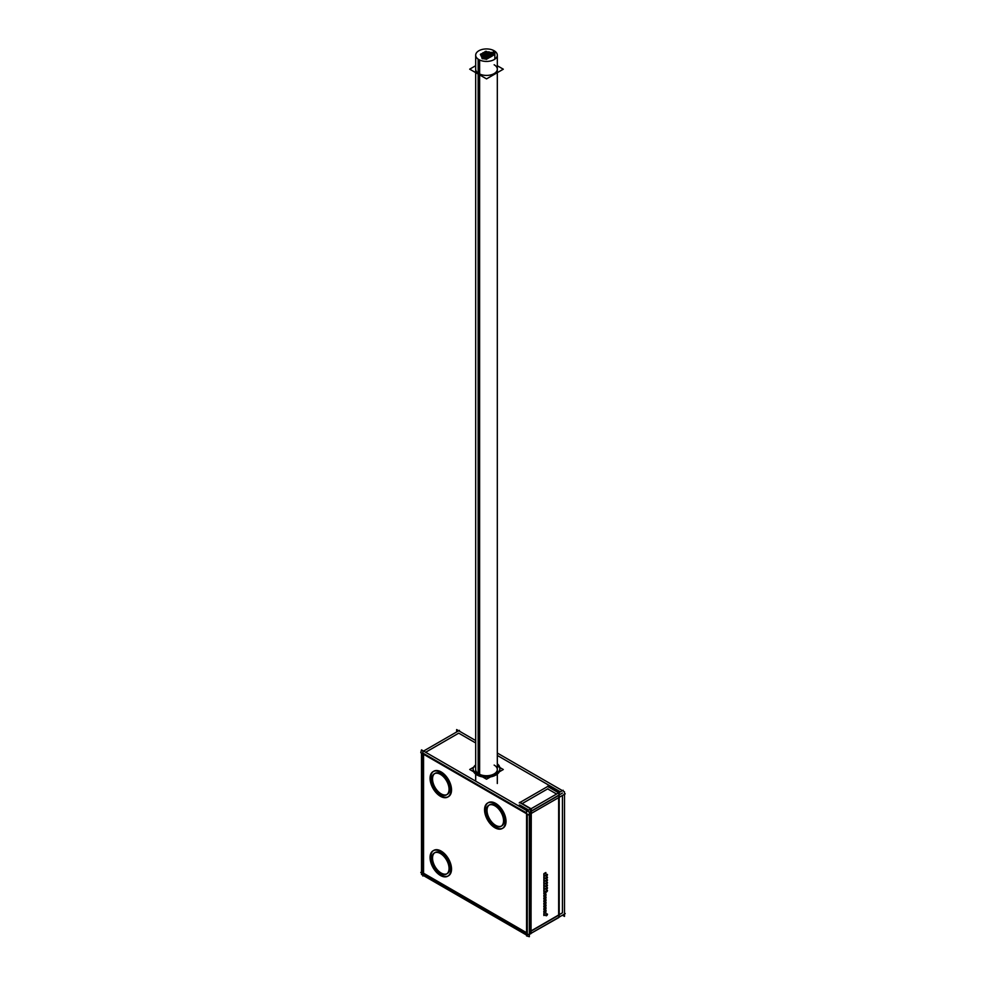 <?xml version="1.0" encoding="UTF-8"?>
<svg xmlns="http://www.w3.org/2000/svg" width="986" height="986" viewBox="0 0 986 986"><rect width="100%" height="100%" fill="white"/><g stroke="black" fill="none" stroke-linecap="round" stroke-linejoin="round"><path stroke-width="1.48" d="M562.439 912.814L562.439 795.443L562.439 912.814L559.148 914.712L562.439 912.814M560.368 791.844L497.314 755.449L560.368 791.844M475.683 742.951L458.724 733.165L425.632 752.269L458.724 733.165L475.683 742.951M423.561 754.278L423.561 873.226L526.573 932.707L423.561 873.226L423.561 754.278M522.149 803.615L547.933 788.726L522.149 803.615M562.439 793.04L559.148 794.95L562.439 793.04M526.573 812.932L423.561 753.464L526.573 812.932M564.51 793.434L565.212 793.841L528.656 814.941L420.788 752.675L421.49 749.865L529.359 812.144L530.801 811.318L529.359 812.144L529.359 936.7L526.573 935.911L526.573 811.355L563.142 790.242L526.573 811.355L526.573 935.911L527.276 935.504M528.718 810.11L519.807 804.97L528.718 810.11M473.07 769.499A13.422 7.752 0 0 0 477.002 774.984A13.422 7.752 0 0 0 491.632 776.66A13.422 7.752 0 0 0 499.927 769.499A13.422 7.752 0 0 0 497.314 764.902A13.422 7.752 0 0 1 495.243 775.378A13.422 7.752 0 0 1 477.002 774.984A13.422 7.752 0 0 1 475.683 764.902M530.801 931.08L529.359 931.906L530.801 931.08L530.801 813.709L530.801 931.08M527.276 933.101L527.276 814.153L527.276 933.101M558.926 914.835L558.926 797.464L558.926 914.835M447.237 794.457A12.177 7.038 -120 0 0 449.098 784.696A12.177 7.038 -120 0 0 441.136 773.961A12.177 7.038 -120 0 0 435.048 773.357A12.177 7.038 -120 0 0 433.187 783.118A12.177 7.038 -120 0 0 441.136 793.853A12.177 7.038 -120 0 0 446.868 794.642M447.237 873.621A12.177 7.038 -120 0 0 449.098 863.859A12.177 7.038 -120 0 0 441.136 853.124A12.177 7.038 -120 0 0 435.048 852.533A12.177 7.038 -120 0 0 433.187 862.294A12.177 7.038 -120 0 0 441.136 873.017A12.177 7.038 -120 0 0 446.868 873.806M501.726 825.923A12.177 7.038 -120 0 0 503.599 816.162A12.177 7.038 -120 0 0 495.638 805.426A12.177 7.038 -120 0 0 489.549 804.822A12.177 7.038 -120 0 0 487.676 814.584A12.177 7.038 -120 0 0 495.638 825.319A12.177 7.038 -120 0 0 501.369 826.108M448.125 796.811A14.679 8.48 60 0 1 441.136 795.899A14.679 8.48 60 0 1 431.548 782.958A14.679 8.48 60 0 1 433.803 771.2A14.679 8.48 60 0 1 441.136 771.927A14.679 8.48 60 0 1 450.738 784.856A14.679 8.48 60 0 1 448.482 796.626M448.125 875.975A14.679 8.48 60 0 1 441.136 875.063A14.679 8.48 60 0 1 431.548 862.121A14.679 8.48 60 0 1 433.803 850.363A14.679 8.48 60 0 1 441.136 851.091A14.679 8.48 60 0 1 450.738 864.032A14.679 8.48 60 0 1 448.482 875.79M502.613 828.277A14.679 8.48 60 0 1 495.638 827.365A14.679 8.48 60 0 1 486.049 814.424A14.679 8.48 60 0 1 488.292 802.653A14.679 8.48 60 0 1 495.638 803.38A14.679 8.48 60 0 1 505.226 816.322A14.679 8.48 60 0 1 502.983 828.092M558.655 914.996L558.655 797.625L558.655 914.996L531.281 930.796L558.655 914.996M556.585 794.026L547.674 788.886L556.585 794.026M558.655 795.221L531.281 811.034L558.655 795.221M531.06 930.92L531.06 813.561L531.06 930.92M544.112 915.119A1.491 0.863 -60 0 1 543.89 913.923A1.491 0.863 -60 0 1 544.864 912.605A1.491 0.863 -60 0 0 543.804 914.429A1.491 0.863 -60 0 0 544.864 915.045A1.491 0.863 -60 0 1 544.186 915.144M544.864 912.605A1.491 0.863 -60 0 1 545.603 912.531M544.112 912.481A1.491 0.863 -60 0 1 543.89 911.286A1.491 0.863 -60 0 1 544.864 909.967A1.491 0.863 -60 0 1 545.603 909.893A1.491 0.863 -60 0 1 545.837 911.089A1.491 0.863 -60 0 1 544.864 912.407A1.491 0.863 -60 0 1 544.186 912.506M544.112 909.832A1.491 0.863 -60 0 1 543.89 908.636A1.491 0.863 -60 0 1 544.864 907.33A1.491 0.863 -60 0 1 545.603 907.256A1.491 0.863 -60 0 1 545.837 908.451A1.491 0.863 -60 0 1 544.864 909.758A1.491 0.863 -60 0 1 544.186 909.868M544.112 907.194A1.491 0.863 -60 0 1 543.89 905.998A1.491 0.863 -60 0 1 544.864 904.692A1.491 0.863 -60 0 1 545.603 904.618A1.491 0.863 -60 0 1 545.837 905.814A1.491 0.863 -60 0 1 544.864 907.12A1.491 0.863 -60 0 1 544.186 907.231M544.112 904.556A1.491 0.863 -60 0 1 543.89 903.361A1.491 0.863 -60 0 1 544.864 902.054A1.491 0.863 -60 0 1 545.603 901.98A1.491 0.863 -60 0 1 545.837 903.176A1.491 0.863 -60 0 1 544.864 904.482A1.491 0.863 -60 0 1 544.186 904.593M544.112 901.919A1.491 0.863 -60 0 1 543.89 900.723A1.491 0.863 -60 0 1 544.864 899.417A1.491 0.863 -60 0 1 545.603 899.343A1.491 0.863 -60 0 1 545.837 900.538A1.491 0.863 -60 0 1 544.864 901.845A1.491 0.863 -60 0 1 544.186 901.956M544.112 899.281A1.491 0.863 -60 0 1 543.89 898.086A1.491 0.863 -60 0 1 544.864 896.767A1.491 0.863 -60 0 1 545.603 896.693A1.491 0.863 -60 0 1 545.837 897.889A1.491 0.863 -60 0 1 544.864 899.207A1.491 0.863 -60 0 1 544.186 899.318M544.112 896.644A1.491 0.863 -60 0 1 543.89 895.448A1.491 0.863 -60 0 1 544.864 894.129A1.491 0.863 -60 0 1 545.603 894.055A1.491 0.863 -60 0 1 545.837 895.251A1.491 0.863 -60 0 1 544.864 896.57A1.491 0.863 -60 0 1 544.186 896.681M544.112 894.006A1.491 0.863 -60 0 1 543.89 892.811A1.491 0.863 -60 0 1 544.864 891.492A1.491 0.863 -60 0 0 543.804 893.316A1.491 0.863 -60 0 0 544.864 893.932A1.491 0.863 -60 0 0 545.788 892.749A1.491 0.863 -60 0 0 545.739 891.529A1.491 0.863 -60 0 1 545.788 892.749A1.491 0.863 -60 0 1 544.864 893.932A1.491 0.863 -60 0 1 544.186 894.043M544.112 891.369A1.491 0.863 -60 0 1 543.89 890.173A1.491 0.863 -60 0 1 544.864 888.854A1.491 0.863 -60 0 0 543.804 890.678A1.491 0.863 -60 0 0 544.864 891.295A1.491 0.863 -60 0 1 544.186 891.406M544.112 888.731A1.491 0.863 -60 0 1 543.89 887.536A1.491 0.863 -60 0 1 544.864 886.217A1.491 0.863 -60 0 0 543.804 888.041A1.491 0.863 -60 0 0 544.864 888.657A1.491 0.863 -60 0 1 544.186 888.756M544.112 886.094A1.491 0.863 -60 0 1 543.89 884.898A1.491 0.863 -60 0 1 544.864 883.579A1.491 0.863 -60 0 0 543.804 885.403A1.491 0.863 -60 0 0 544.864 886.02A1.491 0.863 -60 0 1 544.186 886.118M544.112 883.444A1.491 0.863 -60 0 1 543.89 882.248A1.491 0.863 -60 0 1 544.864 880.942A1.491 0.863 -60 0 0 543.804 882.766A1.491 0.863 -60 0 0 544.864 883.37A1.491 0.863 -60 0 1 544.186 883.481M544.112 880.806A1.491 0.863 -60 0 1 543.89 879.611A1.491 0.863 -60 0 1 544.864 878.304A1.491 0.863 -60 0 0 543.804 880.128A1.491 0.863 -60 0 0 544.864 880.732A1.491 0.863 -60 0 1 544.186 880.843M544.112 878.169A1.491 0.863 -60 0 1 543.89 876.973A1.491 0.863 -60 0 1 544.864 875.667A1.491 0.863 -60 0 0 543.804 877.491A1.491 0.863 -60 0 0 544.864 878.095A1.491 0.863 -60 0 1 544.186 878.206M544.112 875.531A1.491 0.863 -60 0 1 543.89 874.335A1.491 0.863 -60 0 1 544.864 873.017A1.491 0.863 -60 0 0 543.804 874.853A1.491 0.863 -60 0 0 544.864 875.457A1.491 0.863 -60 0 1 544.186 875.568M544.864 873.017A1.491 0.863 -60 0 1 545.603 872.943M475.683 69.18A10.809 6.249 0 0 0 478.851 73.593A10.809 6.249 0 0 0 490.634 74.948A10.809 6.249 0 0 0 497.314 69.18M475.683 72.619L475.683 769.499A10.809 6.249 0 0 0 478.851 773.911A10.809 6.249 0 0 0 490.634 775.267A10.809 6.249 0 0 0 497.314 769.499L497.314 72.656M544.753 914.897A1.245 0.715 -60 0 1 544.013 914.01A1.245 0.715 -60 0 0 544.235 914.897M545.739 913.319A1.245 0.715 -60 0 0 544.605 912.999A1.245 0.715 -60 0 1 545.48 912.753M544.235 891.147A1.245 0.715 -60 0 1 544.013 890.259M544.605 889.249A1.245 0.715 -60 0 1 545.48 889.002M544.235 888.509A1.245 0.715 -60 0 1 544.013 887.622M544.605 886.611A1.245 0.715 -60 0 1 545.48 886.352M544.235 885.872A1.245 0.715 -60 0 1 544.013 884.984M544.605 883.974A1.245 0.715 -60 0 1 545.48 883.715M544.235 883.234A1.245 0.715 -60 0 1 544.013 882.347M544.605 881.336A1.245 0.715 -60 0 1 545.48 881.077M544.235 880.597A1.245 0.715 -60 0 1 544.013 879.709M544.605 878.699A1.245 0.715 -60 0 1 545.48 878.44M544.235 877.959A1.245 0.715 -60 0 1 544.013 877.072M544.605 876.061A1.245 0.715 -60 0 1 545.48 875.802M544.753 875.309A1.245 0.715 -60 0 1 544.013 874.434A1.245 0.715 -60 0 0 544.235 875.322M545.739 873.732A1.245 0.715 -60 0 0 544.605 873.411A1.245 0.715 -60 0 1 545.48 873.165M456.641 731.969L456.641 729.566L475.683 740.56M497.314 753.045L564.51 791.844L564.51 916.401L562.439 915.205L559.148 917.103L562.439 915.205M459.427 731.168L459.427 730.367L422.858 751.468L422.858 876.024L423.561 875.617L526.573 935.098M497.314 763.83A13.422 7.752 180 0 1 499.927 768.414A13.422 7.752 180 0 1 491.238 775.674A13.422 7.752 180 0 1 476.423 773.542M477.618 774.232A13.422 7.752 180 0 1 473.07 768.414M519.24 802.9L548.499 786.015M421.49 753.082L421.49 872.031L420.788 872.437L528.656 934.716L565.212 913.603L564.51 913.196M519.585 802.444L531.01 809.05L531.01 933.594L529.359 934.309L530.801 933.471L530.505 809.087L559.21 792.51L559.21 794.913M558.877 917.263L559.148 792.806L547.711 786.212M558.655 917.387L531.281 933.187L558.877 917.51L558.877 792.954L547.452 786.36M519.856 802.296L531.281 808.89L531.01 933.348M563.142 791.055L563.142 790.242L563.142 791.055M421.49 872.844L421.49 874.422L422.858 875.211M440.976 794.556A12.177 7.038 60 0 1 432.583 783.882A12.177 7.038 60 0 1 434.345 773.763A12.177 7.038 60 0 1 440.976 774.7M439.892 774.072A12.177 7.038 60 0 1 448.285 784.757A12.177 7.038 60 0 1 446.535 794.864A12.177 7.038 60 0 1 439.892 793.927M440.976 873.719A12.177 7.038 60 0 1 432.583 863.046A12.177 7.038 60 0 1 434.345 852.927A12.177 7.038 60 0 1 440.976 853.864M439.892 853.247A12.177 7.038 60 0 1 448.285 863.921A12.177 7.038 60 0 1 446.535 874.027A12.177 7.038 60 0 1 439.892 873.103M495.477 826.022A12.177 7.038 60 0 1 487.084 815.336A12.177 7.038 60 0 1 488.846 805.229A12.177 7.038 60 0 1 495.477 806.166M494.393 805.537A12.177 7.038 60 0 1 502.786 816.223A12.177 7.038 60 0 1 501.024 826.33A12.177 7.038 60 0 1 494.393 825.393M441.087 796.651A14.679 8.48 60 0 1 430.981 783.784A14.679 8.48 60 0 1 433.1 771.607A14.679 8.48 60 0 1 441.087 772.728M439.781 771.976A14.679 8.48 60 0 1 449.899 784.844A14.679 8.48 60 0 1 447.78 797.033A14.679 8.48 60 0 1 439.781 795.899M441.087 875.827A14.679 8.48 60 0 1 430.981 862.947A14.679 8.48 60 0 1 433.1 850.77A14.679 8.48 60 0 1 441.087 851.892M439.781 851.14A14.679 8.48 60 0 1 449.899 864.007A14.679 8.48 60 0 1 447.78 876.197A14.679 8.48 60 0 1 439.781 875.075M495.588 828.117A14.679 8.48 60 0 1 485.469 815.249A14.679 8.48 60 0 1 487.589 803.06A14.679 8.48 60 0 1 495.588 804.194M494.282 803.442A14.679 8.48 60 0 1 504.401 816.309A14.679 8.48 60 0 1 502.268 828.499A14.679 8.48 60 0 1 494.282 827.365M530.505 933.643L559.148 917.103M559.21 917.066L559.21 914.922M559.21 914.675L559.21 795.16M559.432 914.798L530.727 931.376M548.228 786.175L519.523 802.74M559.432 795.036L530.727 811.601M528.434 810.282L519.302 805.007M545.739 912.617A1.491 0.863 120 0 0 544.864 912.777M545.135 912.617A1.491 0.863 120 0 0 544.05 913.911A1.491 0.863 120 0 0 544.247 915.193A1.491 0.863 120 0 0 545.073 915.07M544.864 912.555A1.491 0.863 120 0 0 545.948 911.261A1.491 0.863 120 0 0 545.739 909.967A1.491 0.863 120 0 0 544.864 910.14M545.135 909.979A1.491 0.863 120 0 0 544.05 911.274A1.491 0.863 120 0 0 544.247 912.555A1.491 0.863 120 0 0 545.135 912.395M544.864 909.918A1.491 0.863 120 0 0 545.948 908.611A1.491 0.863 120 0 0 545.739 907.33A1.491 0.863 120 0 0 544.864 907.502M545.135 907.342A1.491 0.863 120 0 0 544.05 908.636A1.491 0.863 120 0 0 544.247 909.918A1.491 0.863 120 0 0 545.135 909.758M544.864 907.268A1.491 0.863 120 0 0 545.948 905.974A1.491 0.863 120 0 0 545.739 904.692A1.491 0.863 120 0 0 544.864 904.852M545.135 904.704A1.491 0.863 120 0 0 544.05 905.998A1.491 0.863 120 0 0 544.247 907.28A1.491 0.863 120 0 0 545.135 907.12M544.864 904.63A1.491 0.863 120 0 0 545.948 903.336A1.491 0.863 120 0 0 545.739 902.054A1.491 0.863 120 0 0 544.864 902.215M545.135 902.054A1.491 0.863 120 0 0 544.05 903.361A1.491 0.863 120 0 0 544.247 904.643A1.491 0.863 120 0 0 545.135 904.47M544.864 901.993A1.491 0.863 120 0 0 545.948 900.699A1.491 0.863 120 0 0 545.739 899.417A1.491 0.863 120 0 0 544.864 899.577M545.135 899.417A1.491 0.863 120 0 0 544.05 900.711A1.491 0.863 120 0 0 544.247 902.005A1.491 0.863 120 0 0 545.135 901.833M544.864 899.355A1.491 0.863 120 0 0 545.948 898.061A1.491 0.863 120 0 0 545.739 896.779A1.491 0.863 120 0 0 544.864 896.94M545.135 896.779A1.491 0.863 120 0 0 544.05 898.073A1.491 0.863 120 0 0 544.247 899.355A1.491 0.863 120 0 0 545.135 899.195M544.864 896.718A1.491 0.863 120 0 0 545.948 895.424A1.491 0.863 120 0 0 545.739 894.142A1.491 0.863 120 0 0 544.864 894.302M545.135 894.142A1.491 0.863 120 0 0 544.05 895.436A1.491 0.863 120 0 0 544.247 896.718A1.491 0.863 120 0 0 545.135 896.557M544.864 894.08A1.491 0.863 120 0 0 546.047 892.194M545.135 893.92A1.491 0.863 120 0 1 544.247 894.08A1.491 0.863 120 0 1 544.025 892.897A1.491 0.863 120 0 1 544.987 891.578A1.491 0.863 120 0 0 544.864 891.664M545.073 891.319A1.491 0.863 120 0 1 544.247 891.443A1.491 0.863 120 0 1 544.025 890.259A1.491 0.863 120 0 1 544.987 888.941A1.491 0.863 120 0 0 544.864 889.027M545.073 888.682A1.491 0.863 120 0 1 544.247 888.805A1.491 0.863 120 0 1 544.025 887.622A1.491 0.863 120 0 1 544.987 886.303A1.491 0.863 120 0 0 544.864 886.389M545.073 886.044A1.491 0.863 120 0 1 544.247 886.167A1.491 0.863 120 0 1 544.025 884.984A1.491 0.863 120 0 1 544.987 883.666A1.491 0.863 120 0 0 544.864 883.752M545.073 883.407A1.491 0.863 120 0 1 544.247 883.53A1.491 0.863 120 0 1 544.025 882.347A1.491 0.863 120 0 1 544.987 881.028A1.491 0.863 120 0 0 544.864 881.102M545.073 880.769A1.491 0.863 120 0 1 544.247 880.892A1.491 0.863 120 0 1 544.025 879.697A1.491 0.863 120 0 1 544.987 878.39A1.491 0.863 120 0 0 544.864 878.464M545.073 878.132A1.491 0.863 120 0 1 544.247 878.255A1.491 0.863 120 0 1 544.025 877.059A1.491 0.863 120 0 1 544.987 875.753A1.491 0.863 120 0 0 544.864 875.827M545.739 873.029A1.491 0.863 120 0 0 544.864 873.189M545.135 873.029A1.491 0.863 120 0 0 544.05 874.323A1.491 0.863 120 0 0 544.247 875.617A1.491 0.863 120 0 0 545.073 875.494M486.591 54.378L486.591 52.948A1.245 0.715 180 0 1 486.628 54.378A1.245 0.715 180 0 1 485.42 53.614L485.42 53.7A1.245 0.715 180 0 1 487.91 53.7L487.91 54.624M486.727 54.661L486.727 54.378A1.245 0.715 180 0 1 485.42 53.663M484.545 55.561L484.545 54.131A1.245 0.715 180 0 1 484.582 55.561A1.245 0.715 180 0 1 483.374 54.809L483.374 54.883M484.681 55.845L484.681 55.561A1.245 0.715 180 0 1 484.644 54.131A1.245 0.715 180 0 1 485.851 54.883L485.851 55.771M487.306 55.992L487.306 54.563A1.245 0.715 180 0 1 487.343 55.992A1.245 0.715 180 0 1 486.135 55.241L486.135 55.315M487.441 56.301L487.441 55.992A1.245 0.715 180 0 1 487.404 54.563A1.245 0.715 180 0 1 488.612 55.315L488.612 56.264M492.199 55.216L492.199 53.786A1.245 0.715 180 0 1 492.236 55.216A1.245 0.715 180 0 1 492.31 53.774A1.245 0.715 180 0 1 493.505 54.538L493.505 55.179M491.028 54.538L491.028 54.452A1.245 0.715 180 0 0 492.334 55.216L492.334 55.906M482.561 56.707L482.561 55.278A1.245 0.715 180 0 1 482.585 56.707A1.245 0.715 180 0 1 481.378 55.955L481.378 56.029A1.245 0.715 180 0 1 483.867 56.029L483.867 56.929M482.696 56.991L482.696 56.707A1.245 0.715 180 0 1 481.378 55.992M483.769 53.959L483.769 52.517A1.245 0.715 180 0 1 483.806 53.959A1.245 0.715 180 0 1 482.598 53.195L482.228 53.527M483.904 54.255L483.904 53.959A1.245 0.715 180 0 1 483.867 52.517A1.245 0.715 180 0 1 485.075 53.281L485.075 54.181M497.314 65.742L503.304 69.205L486.529 78.88L469.693 69.168L475.683 65.705M493.37 54.168L493.37 50.36A10.809 6.249 180 0 1 497.314 55.179A10.809 6.249 180 0 1 490.153 61.058A10.809 6.249 180 0 1 478.148 59.148L478.148 774.491M479.627 775.07L479.627 59.998A10.809 6.249 180 0 1 475.683 55.179A10.809 6.249 180 0 1 482.844 49.3A10.809 6.249 180 0 1 494.849 51.21L494.849 59.148M497.314 766.06L503.304 769.511L486.529 779.199L469.693 769.474L475.683 766.023M481.673 57.052L480.367 54.427M481.92 55.401L481.92 55.13A1.245 0.715 180 0 1 481.883 53.688A1.245 0.715 180 0 1 483.091 54.452L483.091 55.327M481.784 55.13L481.784 53.688A1.245 0.715 180 0 1 481.821 55.13A1.245 0.715 180 0 1 480.613 54.366L480.613 54.452M482.622 53.392L483.436 52.936M484.077 52.529L484.705 52.184M484.73 52.172L485.617 51.703M486.024 53.047L486.024 52.751A1.245 0.715 180 0 1 485.987 51.321A1.245 0.715 180 0 1 487.195 52.085L487.195 53.01M485.888 52.751L485.888 51.321A1.245 0.715 180 0 1 485.913 52.763A1.245 0.715 180 0 1 484.718 51.999L484.718 52.085M491.311 54.045L491.311 53.762A1.245 0.715 180 0 1 491.274 52.332A1.245 0.715 180 0 1 491.213 53.762A1.245 0.715 180 0 1 490.005 53.01L490.005 53.084M492.482 53.786L492.482 53.084A1.245 0.715 180 0 0 491.176 52.332L491.176 53.762M493.752 55.031L490.449 57.065M490.19 56.448L490.19 55.019A1.245 0.715 180 0 1 490.227 56.448A1.245 0.715 180 0 1 490.288 55.019A1.245 0.715 180 0 1 491.496 55.771L491.496 56.424M489.019 55.771L489.019 55.697A1.245 0.715 180 0 0 490.325 56.448L490.325 57.089M491.804 56.276L488.181 58.248M489.685 57.41L486.295 59.37M486.086 58.741L486.086 57.311A1.245 0.715 180 0 1 486.123 58.741A1.245 0.715 180 0 1 484.915 57.989L484.915 58.063A1.245 0.715 180 0 1 487.392 58.063L487.392 58.729M486.221 59.172L486.221 58.741A1.245 0.715 180 0 1 484.915 58.026M486.616 59.234L482.043 58.531M483.313 58.297L483.313 56.868A1.245 0.715 180 0 1 483.35 58.297A1.245 0.715 180 0 1 483.411 56.868A1.245 0.715 180 0 1 484.619 57.619L484.619 58.926M482.142 57.619L482.142 57.545A1.245 0.715 180 0 0 483.448 58.297L483.448 58.741M482.45 58.766L481.217 56.103M488.538 53.256L488.538 51.827A1.245 0.715 180 0 1 488.575 53.256A1.245 0.715 180 0 1 487.367 52.505L487.367 52.578A1.245 0.715 180 0 1 489.845 52.578L489.845 53.392M488.674 53.515L488.674 53.256A1.245 0.715 180 0 1 487.367 52.541M485.297 57.151L485.297 55.721A1.245 0.715 180 0 1 485.334 57.151A1.245 0.715 180 0 1 484.126 56.399L484.126 56.473A1.245 0.715 180 0 1 486.603 56.473L486.603 57.361M485.432 57.447L485.432 57.151A1.245 0.715 180 0 1 484.126 56.436M489.401 54.785L489.401 53.355A1.245 0.715 180 0 1 489.438 54.785A1.245 0.715 180 0 1 489.5 53.355A1.245 0.715 180 0 1 490.708 54.107L490.708 55.068M488.23 54.107L488.23 54.033A1.245 0.715 180 0 0 489.537 54.785L489.537 55.142M488.021 57.632L488.021 56.19A1.245 0.715 180 0 1 488.058 57.632A1.245 0.715 180 0 1 488.119 56.19A1.245 0.715 180 0 1 489.327 56.954L489.327 57.619M486.85 56.954L486.85 56.868A1.245 0.715 180 0 0 488.156 57.632L488.156 58.285M545.85 912.962L545.85 912.124L543.878 913.258L543.878 915.526L544.605 915.107M547.489 914.453A1.245 0.715 120 0 0 545.739 915.464M545.739 915.218A1.245 0.715 120 0 0 547.489 914.207M544.605 891.356L543.878 891.775L543.878 889.508L545.85 888.374M547.489 890.703A1.245 0.715 120 0 0 545.739 891.714M545.739 891.467A1.245 0.715 120 0 0 547.489 890.469M544.605 888.719L543.878 889.138L543.878 886.87L545.85 885.724M547.489 888.066A1.245 0.715 120 0 0 545.739 889.076M545.739 888.83A1.245 0.715 120 0 0 547.489 887.819M544.605 886.081L543.878 886.5L543.878 884.232L545.85 883.086M547.489 885.428A1.245 0.715 120 0 0 545.739 886.439M545.739 886.192A1.245 0.715 120 0 0 547.489 885.182M544.605 883.444L543.878 883.863L543.878 881.583L545.85 880.449M547.489 882.79A1.245 0.715 120 0 0 545.739 883.801M545.739 883.555A1.245 0.715 120 0 0 547.489 882.544M544.605 880.806L543.878 881.225L543.878 878.945L545.85 877.811M547.489 880.153A1.245 0.715 120 0 0 545.739 881.164M545.739 880.917A1.245 0.715 120 0 0 547.489 879.906M544.605 878.169L543.878 878.588L543.878 876.308L545.85 875.174M547.489 877.515A1.245 0.715 120 0 0 545.739 878.514M545.739 878.279A1.245 0.715 120 0 0 547.489 877.269M545.85 873.374L545.85 872.536L543.878 873.67L543.878 875.95L544.605 875.531M547.489 874.878A1.245 0.715 120 0 0 545.739 875.876M545.739 875.642A1.245 0.715 120 0 0 547.489 874.631M441.136 773.961A12.177 7.038 -120 0 0 432.521 778.94A12.177 7.038 -120 0 0 441.136 793.853A12.177 7.038 -120 0 0 449.752 788.886A12.177 7.038 -120 0 0 441.136 773.961M441.136 853.124A12.177 7.038 -120 0 0 432.521 858.103A12.177 7.038 -120 0 0 441.136 873.017A12.177 7.038 -120 0 0 449.752 868.05A12.177 7.038 -120 0 0 441.136 853.124M495.638 805.426A12.177 7.038 -120 0 0 487.022 810.406A12.177 7.038 -120 0 0 495.638 825.319A12.177 7.038 -120 0 0 504.253 820.352A12.177 7.038 -120 0 0 495.638 805.426M441.136 795.899A14.679 8.48 60 0 1 430.759 777.917A14.679 8.48 60 0 1 441.136 771.927A14.679 8.48 60 0 1 451.526 789.909A14.679 8.48 60 0 1 441.136 795.899A14.679 8.48 60 0 1 430.759 777.917A14.679 8.48 60 0 1 441.136 771.927A14.679 8.48 60 0 1 451.526 789.909A14.679 8.48 60 0 1 441.136 795.899A14.679 8.48 60 0 1 430.759 777.917A14.679 8.48 60 0 1 441.136 771.927A14.679 8.48 60 0 1 451.526 789.909A14.679 8.48 60 0 1 441.136 795.899M441.136 875.063A14.679 8.48 60 0 1 430.759 857.08A14.679 8.48 60 0 1 441.136 851.091A14.679 8.48 60 0 1 451.526 869.073A14.679 8.48 60 0 1 441.136 875.063A14.679 8.48 60 0 1 430.759 857.08A14.679 8.48 60 0 1 441.136 851.091A14.679 8.48 60 0 1 451.526 869.073A14.679 8.48 60 0 1 441.136 875.063A14.679 8.48 60 0 1 430.759 857.08A14.679 8.48 60 0 1 441.136 851.091A14.679 8.48 60 0 1 451.526 869.073A14.679 8.48 60 0 1 441.136 875.063M495.638 827.365A14.679 8.48 60 0 1 485.26 809.383A14.679 8.48 60 0 1 495.638 803.38A14.679 8.48 60 0 1 506.015 821.363A14.679 8.48 60 0 1 495.638 827.365A14.679 8.48 60 0 1 485.26 809.383A14.679 8.48 60 0 1 495.638 803.38A14.679 8.48 60 0 1 506.015 821.363A14.679 8.48 60 0 1 495.638 827.365A14.679 8.48 60 0 1 485.26 809.383A14.679 8.48 60 0 1 495.638 803.38A14.679 8.48 60 0 1 506.015 821.363A14.679 8.48 60 0 1 495.638 827.365M544.864 909.967A1.491 0.863 -60 0 1 545.911 910.571A1.491 0.863 -60 0 1 544.864 912.407A1.491 0.863 -60 0 1 543.804 911.791A1.491 0.863 -60 0 1 544.864 909.967M544.864 907.33A1.491 0.863 -60 0 1 545.911 907.933A1.491 0.863 -60 0 1 544.864 909.758A1.491 0.863 -60 0 1 543.804 909.154A1.491 0.863 -60 0 1 544.864 907.33M544.864 904.692A1.491 0.863 -60 0 1 545.911 905.296A1.491 0.863 -60 0 1 544.864 907.12A1.491 0.863 -60 0 1 543.804 906.516A1.491 0.863 -60 0 1 544.864 904.692M544.864 902.054A1.491 0.863 -60 0 1 545.911 902.658A1.491 0.863 -60 0 1 544.864 904.482A1.491 0.863 -60 0 1 543.804 903.879A1.491 0.863 -60 0 1 544.864 902.054M544.864 899.417A1.491 0.863 -60 0 1 545.911 900.021A1.491 0.863 -60 0 1 544.864 901.845A1.491 0.863 -60 0 1 543.804 901.241A1.491 0.863 -60 0 1 544.864 899.417M544.864 896.767A1.491 0.863 -60 0 1 545.911 897.383A1.491 0.863 -60 0 1 544.864 899.207A1.491 0.863 -60 0 1 543.804 898.603A1.491 0.863 -60 0 1 544.864 896.767M544.864 894.129A1.491 0.863 -60 0 1 545.911 894.746A1.491 0.863 -60 0 1 544.864 896.57A1.491 0.863 -60 0 1 543.804 895.966A1.491 0.863 -60 0 1 544.864 894.129M478.851 73.593A10.809 6.249 0 0 0 494.146 73.593A10.809 6.249 0 0 0 494.146 64.768M478.851 74.455L478.851 773.911A10.809 6.249 0 0 0 494.146 773.911A10.809 6.249 0 0 0 494.146 765.087M481.747 57.237L481.747 56.498L481.747 57.237M478.851 774.786L478.851 59.591L478.851 774.786M480.971 55.647L480.971 54.92L480.971 55.647M489.376 57.582L489.376 56.239L489.376 57.582M544.753 891.147A1.245 0.715 -60 0 1 543.976 890.58M544.753 888.497A1.245 0.715 -60 0 1 543.976 887.942M544.753 885.859A1.245 0.715 -60 0 1 543.976 885.305M544.753 883.222A1.245 0.715 -60 0 1 543.976 882.667M544.753 880.584A1.245 0.715 -60 0 1 543.976 880.03M544.753 877.947A1.245 0.715 -60 0 1 543.976 877.392M497.314 783.5L497.314 55.179M475.683 781.158L475.683 55.179"/></g></svg>
